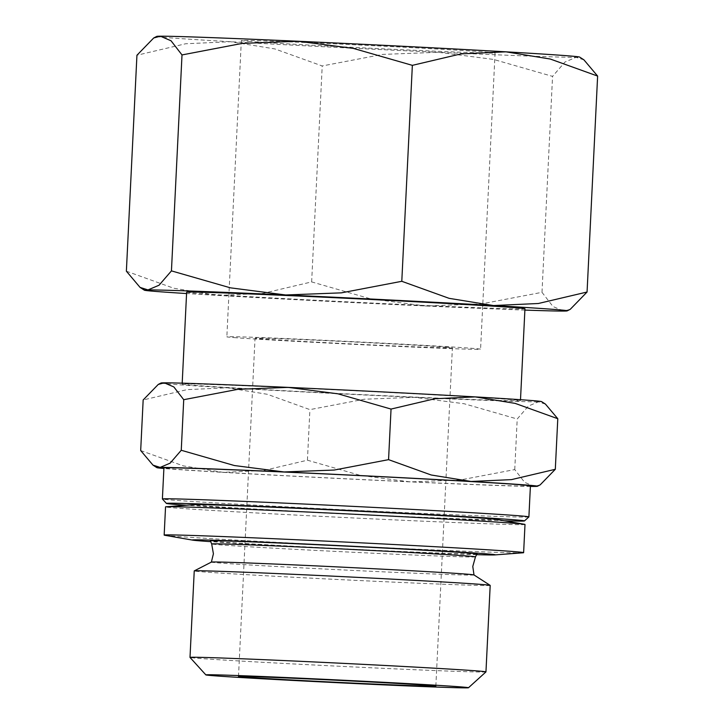 <?xml version="1.0" encoding="UTF-8"?>
<svg xmlns="http://www.w3.org/2000/svg" width="724" height="724" viewBox="0 0 724 724"><rect width="100%" height="100%" fill="white"/><g stroke="black" fill="none" stroke-linecap="round" stroke-linejoin="round"><path stroke-width="0.54" stroke-dasharray="3.62 2.71" d="M477.044 553.923A133.488 1.394 2.8 0 1 365.783 549.851A133.488 1.394 2.8 0 1 217.933 541.706A133.488 1.394 2.8 0 1 210.394 540.882M474.003 574.956L473.994 574.947A131.469 1.376 2.8 0 1 474.003 574.956A131.469 1.376 2.8 0 1 386.218 571.969A131.469 1.376 2.8 0 1 218.802 562.937A131.469 1.376 2.8 0 1 211.372 562.114A131.469 1.376 2.8 0 1 211.39 562.096M490.193 585.399A148.158 1.548 2.8 0 1 367.059 580.901A148.158 1.548 2.8 0 1 202.611 571.842A148.158 1.548 2.8 0 1 194.24 570.919M485.958 671.899A148.158 1.548 2.8 0 1 362.072 667.347A148.158 1.548 2.8 0 1 198.376 658.333A148.158 1.548 2.8 0 1 190.014 657.428M528.891 516.909A183.471 1.919 2.8 0 1 375.475 511.28A183.471 1.919 2.8 0 1 172.764 500.112A183.471 1.919 2.8 0 1 162.402 498.99M530.421 485.885A183.471 1.919 2.8 0 1 377.937 480.311A183.471 1.919 2.8 0 1 174.276 469.098A183.471 1.919 2.8 0 1 163.914 467.957M504.366 520.791A179.235 1.873 2.8 0 1 345.348 514.031A179.235 1.873 2.8 0 1 186.439 505.243M525 524.475A179.941 1.873 2.8 0 1 375.448 519.008A179.941 1.873 2.8 0 1 175.706 508.013A179.941 1.873 2.8 0 1 165.543 506.891M496.456 519.416A151.714 1.584 2.8 0 1 377.104 515.253A151.714 1.584 2.8 0 1 202.476 505.696A151.714 1.584 2.8 0 1 194.439 504.637M522.99 552.792A179.941 1.873 2.8 0 1 366.643 546.855A179.941 1.873 2.8 0 1 174.33 536.203A179.941 1.873 2.8 0 1 164.782 535.271M476.645 554.656A151.714 1.584 2.8 0 1 343.647 548.982A151.714 1.584 2.8 0 1 210.72 541.652M191.715 385.132A169.362 1.765 2.8 0 1 182.149 384.073A169.362 1.765 2.8 0 1 322.904 389.213A169.362 1.765 2.8 0 1 510.891 399.567A169.362 1.765 2.8 0 1 520.456 400.616A169.362 1.765 2.8 0 1 379.702 395.476A169.362 1.765 2.8 0 1 191.715 385.132M186.638 292.215A169.362 1.765 -177.2 0 0 196.204 293.274A169.362 1.765 -177.2 0 0 384.2 303.627A169.362 1.765 -177.2 0 0 524.954 308.768M161.036 383.005A190.53 1.991 -177.2 0 0 171.769 384.227A190.53 1.991 -177.2 0 0 227.363 387.793A190.53 1.991 -177.2 0 0 414.39 397.313A190.53 1.991 -177.2 0 0 538.33 401.856A190.53 1.991 -177.2 0 0 541.579 401.612M530.393 486.419A190.53 1.991 2.8 0 1 410.255 481.885A190.53 1.991 2.8 0 1 223.227 472.365A190.53 1.991 2.8 0 1 167.624 468.799A190.53 1.991 2.8 0 1 163.886 468.491M156.791 36.39A211.698 2.208 -177.2 0 0 168.719 37.748A211.698 2.208 -177.2 0 0 230.494 41.711A211.698 2.208 -177.2 0 0 438.31 52.282A211.698 2.208 -177.2 0 0 576.014 57.341A211.698 2.208 -177.2 0 0 579.616 57.069M248.513 41.359A127.017 1.321 -177.2 0 0 389.503 49.123A127.017 1.321 -177.2 0 0 495.071 52.979A127.017 1.321 -177.2 0 0 487.895 52.182A127.017 1.321 -177.2 0 0 346.905 44.417A127.017 1.321 -177.2 0 0 241.336 40.562A127.017 1.321 -177.2 0 0 248.513 41.359M234.024 337.601A127.017 1.321 -177.2 0 0 375.014 345.357A127.017 1.321 -177.2 0 0 480.582 349.212A127.017 1.321 -177.2 0 0 473.406 348.425A127.017 1.321 -177.2 0 0 332.416 340.66A127.017 1.321 -177.2 0 0 226.847 336.805A127.017 1.321 -177.2 0 0 234.024 337.601M446.808 347.221A98.79 1.032 -177.2 0 0 337.149 341.185A98.79 1.032 -177.2 0 0 255.038 338.189A98.79 1.032 -177.2 0 0 260.622 338.805A98.79 1.032 -177.2 0 0 370.281 344.841A98.79 1.032 -177.2 0 0 452.391 347.837A98.79 1.032 -177.2 0 0 446.808 347.221M524.891 310.089A211.698 2.208 2.8 0 1 425.893 306.008A211.698 2.208 2.8 0 1 218.087 295.437A211.698 2.208 2.8 0 1 186.575 293.546M126.374 271.192L173.688 288.215L218.087 295.437L262.939 293.383L311.646 281.917L370.643 298.867L425.893 306.008L481.605 303.881L541.995 292.333L552.973 306.505L563.607 311.067L570.277 309.293M583.933 59.857L576.014 57.341L564.937 62.047L552.557 76.382L493.56 59.431L438.31 52.282L382.598 54.409L322.207 65.956L274.894 48.933L230.494 41.711L185.643 43.766L136.936 55.241M311.646 281.917L322.207 65.956M541.995 292.333L552.557 76.382M140.682 450.545L183.272 465.876L223.227 472.365L263.59 470.528L307.428 460.202L360.525 475.451L410.255 481.885L460.392 479.967L514.746 469.577L524.629 482.329L534.194 486.438L540.194 484.845M545.462 404.119L538.33 401.856L528.357 406.092L517.217 418.997L464.12 403.739L414.39 397.313L364.253 399.223L309.908 409.621L267.319 394.29L227.363 387.793L187 389.639L143.162 399.965M307.428 460.202L309.908 409.621M514.746 469.577L517.217 418.997M475.451 556.883A132.04 1.376 2.8 0 1 387.295 553.86A132.04 1.376 2.8 0 1 219.146 544.792A132.04 1.376 2.8 0 1 211.689 543.977M182.149 384.073L182.195 383.159M495.071 52.979L480.582 349.212M238.495 676.478L255.038 338.189M435.848 686.135L452.391 347.837M241.336 40.562L226.847 336.805M520.456 400.616L520.502 399.711"/><path stroke-width="1.09" d="M475.451 556.883A132.04 1.376 2.8 0 0 467.994 556.05A132.04 1.376 2.8 0 0 299.845 546.982A132.04 1.376 2.8 0 0 211.689 543.977L210.394 540.882A133.488 1.394 2.8 0 1 321.003 544.91A133.488 1.394 2.8 0 1 469.505 553.091A133.488 1.394 2.8 0 1 477.044 553.923L475.451 556.883L472.781 566.467L474.003 574.956L490.166 585.372A148.158 1.548 2.8 0 1 490.193 585.399L485.958 671.881A148.158 1.548 2.8 0 1 485.958 671.899L468.473 687.746A131.469 1.376 2.8 0 1 358.543 683.709A131.469 1.376 2.8 0 1 213.281 675.7A131.469 1.376 2.8 0 1 205.86 674.895A131.469 1.376 2.8 0 1 314.442 678.841A131.469 1.376 2.8 0 1 461.061 686.913A131.469 1.376 2.8 0 1 468.473 687.746M205.86 674.895L190.014 657.428A148.158 1.548 2.8 0 1 190.005 657.41L194.24 570.919A148.158 1.548 2.8 0 1 194.267 570.892L211.39 562.096A131.469 1.376 2.8 0 1 299.148 565.118A131.469 1.376 2.8 0 1 466.573 574.141A131.469 1.376 2.8 0 1 473.985 574.937M194.267 570.892A148.158 1.548 2.8 0 1 318.687 575.48A148.158 1.548 2.8 0 1 481.822 584.476A148.158 1.548 2.8 0 1 490.166 585.372M190.005 657.41A148.158 1.548 2.8 0 1 313.139 661.908A148.158 1.548 2.8 0 1 477.596 670.958A148.158 1.548 2.8 0 1 485.958 671.881M518.538 515.75A183.471 1.919 2.8 0 1 528.9 516.891A183.471 1.919 2.8 0 1 528.891 516.909L530.421 485.885A183.471 1.919 2.8 0 0 520.058 484.736A183.471 1.919 2.8 0 0 316.397 473.523A183.471 1.919 2.8 0 0 163.914 467.957L162.393 498.972A183.471 1.919 2.8 0 1 162.393 498.972A183.471 1.919 2.8 0 1 314.877 504.538A183.471 1.919 2.8 0 1 518.538 515.75M186.439 505.243A179.235 1.873 2.8 0 1 176.547 504.519A179.235 1.873 2.8 0 1 166.43 503.424A179.235 1.873 2.8 0 1 314.46 508.8A179.235 1.873 2.8 0 1 514.339 519.796A179.235 1.873 2.8 0 1 524.457 520.936A179.235 1.873 2.8 0 1 504.366 520.791M210.72 541.652A151.714 1.584 2.8 0 1 200.756 540.928A151.714 1.584 2.8 0 1 192.702 540.14L164.782 535.271A179.941 1.873 2.8 0 1 164.167 535.081L165.543 506.891A179.941 1.873 2.8 0 1 166.176 506.764A179.941 1.873 2.8 0 1 322.524 512.71A179.941 1.873 2.8 0 1 514.836 523.352A179.941 1.873 2.8 0 1 524.384 524.285A179.941 1.873 2.8 0 1 525 524.475L523.624 552.665A179.941 1.873 2.8 0 1 522.99 552.792L494.718 554.919A151.714 1.584 2.8 0 1 476.645 554.656M166.176 506.764L194.439 504.637A151.714 1.584 2.8 0 1 326.262 509.651A151.714 1.584 2.8 0 1 488.41 518.628A151.714 1.584 2.8 0 1 496.456 519.416L524.384 524.285M164.167 535.081A179.941 1.873 2.8 0 1 313.718 540.547A179.941 1.873 2.8 0 1 513.452 551.543A179.941 1.873 2.8 0 1 523.624 552.665M192.702 540.14A151.714 1.584 2.8 0 1 312.053 544.303A151.714 1.584 2.8 0 1 486.682 553.86A151.714 1.584 2.8 0 1 494.718 554.919M520.502 399.711L524.954 308.768A169.362 1.765 -177.2 0 0 515.388 307.709A169.362 1.765 -177.2 0 0 327.393 297.356A169.362 1.765 -177.2 0 0 186.638 292.215L182.195 383.159M163.886 468.491A190.53 1.991 2.8 0 1 156.891 467.65A190.53 1.991 2.8 0 1 160.14 467.405L153.008 465.143L140.682 450.545L143.162 399.965L158.275 384.426L164.276 382.833A190.53 1.991 -177.2 0 0 161.036 383.005L158.275 384.426M530.846 400.463A190.53 1.991 -177.2 0 0 475.243 396.897L515.198 403.395L557.788 418.716L545.462 404.119L541.579 401.612A190.53 1.991 -177.2 0 0 530.846 400.463M537.434 486.266L540.194 484.845L555.308 469.297L511.47 479.623L471.107 481.469A190.53 1.991 2.8 0 1 526.701 485.044A190.53 1.991 2.8 0 1 537.434 486.266A190.53 1.991 2.8 0 1 534.194 486.438A190.53 1.991 2.8 0 1 530.393 486.419M186.575 293.546A211.698 2.208 2.8 0 1 156.312 291.473A211.698 2.208 2.8 0 1 144.384 290.188A211.698 2.208 2.8 0 1 147.986 289.917L140.067 287.41L126.374 271.192L136.936 55.241L153.723 37.965L160.393 36.2A211.698 2.208 -177.2 0 0 156.791 36.39L153.723 37.965M567.688 55.793A211.698 2.208 -177.2 0 0 505.913 51.829L550.312 59.042L597.626 76.074L583.933 59.857L579.616 57.069A211.698 2.208 -177.2 0 0 567.688 55.793M567.209 310.868L570.277 309.293L587.064 292.025L538.357 303.501L493.506 305.546A211.698 2.208 2.8 0 1 555.281 309.51A211.698 2.208 2.8 0 1 567.209 310.868A211.698 2.208 2.8 0 1 563.607 311.067A211.698 2.208 2.8 0 1 524.891 310.089M244.078 677.094A98.79 1.032 2.8 0 1 238.495 676.478A98.79 1.032 2.8 0 1 320.605 679.483A98.79 1.032 2.8 0 1 430.264 685.519A98.79 1.032 2.8 0 1 435.848 686.135A98.79 1.032 2.8 0 1 353.737 683.13A98.79 1.032 2.8 0 1 244.078 677.094M285.69 294.976A211.698 2.208 2.8 0 1 493.506 305.546L449.106 298.333L401.793 281.301L341.402 292.849L285.69 294.976L230.44 287.835L171.443 270.885L159.063 285.211L147.986 289.917A211.698 2.208 2.8 0 1 285.69 294.976M412.354 65.35L461.061 53.875L505.913 51.829A211.698 2.208 -177.2 0 0 298.107 41.259L353.357 48.399L412.354 65.35L401.793 281.301M160.393 36.2L171.027 40.761L182.005 54.934L242.395 43.377L298.107 41.259A211.698 2.208 -177.2 0 0 160.393 36.2M587.064 292.025L597.626 76.074M171.443 270.885L182.005 54.934M475.243 396.897A190.53 1.991 -177.2 0 0 288.215 387.385A190.53 1.991 -177.2 0 0 164.276 382.833L173.841 386.933L183.724 399.693L238.078 389.295L288.215 387.385L337.945 393.811L391.041 409.069L434.871 398.743L475.243 396.897M284.079 471.958A190.53 1.991 2.8 0 1 471.107 481.469L431.142 474.98L388.562 459.649L334.216 470.048L284.079 471.958L234.35 465.532L181.253 450.274L170.113 463.17L160.14 467.405A190.53 1.991 2.8 0 1 284.079 471.958M555.308 469.297L557.788 418.716M388.562 459.649L391.041 409.069M181.253 450.274L183.724 399.693M211.689 543.977L213.408 553.788L211.372 562.114M524.457 520.936L528.891 516.909M156.891 467.65L153.008 465.143M144.384 290.188L140.067 287.41M166.43 503.424L162.402 498.99"/></g></svg>
